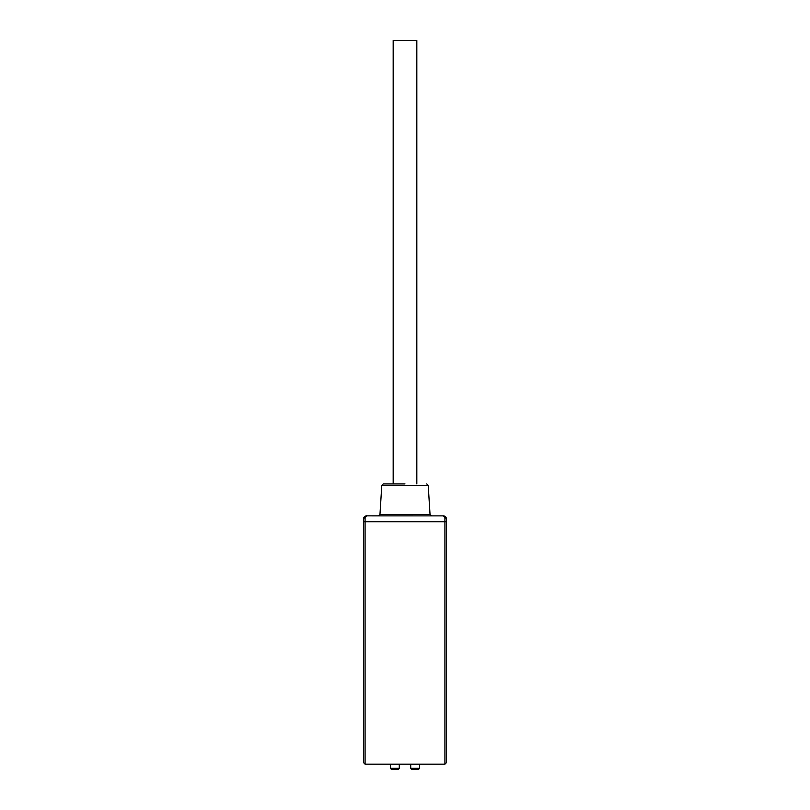 <?xml version="1.0" encoding="UTF-8"?>
<svg xmlns="http://www.w3.org/2000/svg" width="810" height="810" viewBox="0 0 810 810"><rect width="100%" height="100%" fill="white"/><g stroke="black" fill="none" stroke-linecap="round" stroke-linejoin="round"><path stroke-width="1.21" d="M365.087 517.833A1.478 0.982 180 0 0 363.609 518.815L363.609 521.772L365.087 521.772L365.087 517.833L366.565 515.859C364.692 516.122 363.71 517.104 363.609 518.815L363.609 762.696L365.087 764.174L444.913 764.174L446.391 762.696L446.391 518.815L446.391 521.772L365.087 521.772L365.087 764.174M446.391 518.805C446.026 517.033 445.044 516.051 443.434 515.859L444.913 517.833A1.478 0.982 0 0 1 446.391 518.815C446.29 517.104 445.308 516.122 443.434 515.859L444.629 516.112M445.632 516.841L446.188 517.752M443.688 515.869L366.565 515.859L363.832 517.691M363.913 517.529L364.419 516.79M390.43 764.174L390.43 768.315L391.605 769.5L398.115 769.5L391.605 769.5L390.43 768.315L399.289 768.315L398.115 769.5L399.289 768.315L399.289 764.174M410.71 764.174L410.71 768.315L411.885 769.5L418.395 769.5L411.885 769.5L410.71 768.315L419.57 768.315L418.395 769.5L419.57 768.315L419.57 764.174M405 483.934L383.272 483.934L405 483.934M393.174 483.934L393.174 40.5L416.826 40.5L416.826 483.934M444.913 517.833L444.913 764.174M426.728 483.934L428.207 485.311L381.793 485.311L379.961 514.471L430.039 514.471L431.517 515.859M363.811 517.752L363.609 518.815C362.748 517.792 366.717 515.008 366.565 515.859L365.938 515.929M379.961 514.471L378.483 515.859M381.793 485.311L383.272 483.934M428.207 485.311L430.039 514.471"/></g></svg>
